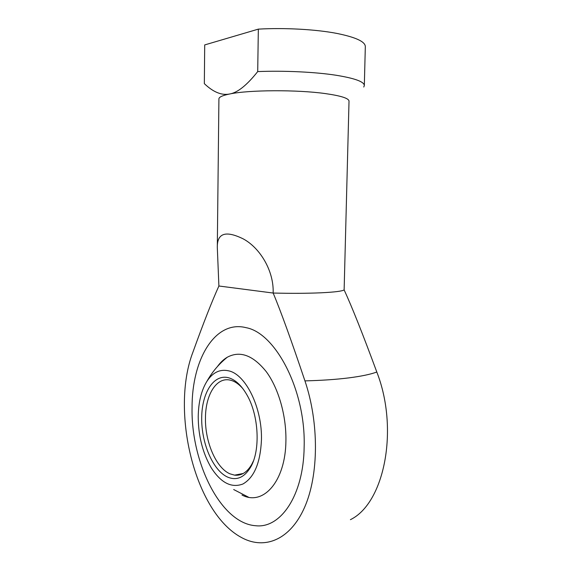 <?xml version="1.0" encoding="UTF-8"?>
<svg xmlns="http://www.w3.org/2000/svg" width="572" height="572" viewBox="0 0 572 572"><rect width="100%" height="100%" fill="white"/><g stroke="black" fill="none" stroke-linecap="round" stroke-linejoin="round"><path stroke-width="0.86" d="M350.414 519.669C384.398 503.26 399.206 429.265 376.805 372.022C362.784 334.019 351.894 306.656 344.13 289.918L349.02 101.151C348.87 98.334 341.005 95.817 325.425 93.601C297.368 89.604 248.677 89.876 229.629 94.001C222.522 95.453 218.954 97.083 218.912 98.877L217.303 247.404C217.081 233.154 225.683 230.302 243.121 238.831C259.953 247.762 273.995 270.806 273.151 293.043C291.155 293.486 307.143 293.407 321.114 292.792C334.527 292.142 342.199 291.184 344.13 289.918M304.94 380.881C319.133 422.787 318.854 474.989 304.59 507.335C290.319 539.789 264.972 549.849 242.371 538.002L241.398 537.48C194.18 512.169 170.499 410.389 192.907 352.216C203.346 323.244 212.012 301.172 218.897 286L273.151 293.043C280.659 310.875 291.255 340.154 304.94 380.881C321.521 380.466 336.129 379.472 348.763 377.892C361.247 376.29 370.592 374.338 376.805 372.022M363.763 87.023L364.328 85.557C364.228 81.724 354.783 78.285 335.978 75.232C315.179 72.001 284.005 70.513 257.707 71.586C246.854 85.257 237.494 92.728 229.629 94.001C221.671 95.603 213.242 92.149 204.34 83.648L204.704 44.923L258.337 29.129L257.707 71.586M364.328 85.557L365.322 46.597C365.251 41.663 355.791 37.273 336.929 33.433C316.059 29.379 284.749 27.62 258.337 29.129M218.897 286L217.303 247.404M304.14 447.204C303.56 495.402 280.559 528.735 255.663 525.725C220.449 523.38 190.762 461.647 192.07 407.293C191.92 359.33 215.136 319.727 246.096 327.677C275.554 332.94 306.027 390.569 304.14 447.204C306.027 390.569 275.554 332.94 246.096 327.677C215.136 319.727 191.92 359.33 192.07 407.293C190.762 461.647 220.449 523.38 255.663 525.725C280.559 528.735 303.56 495.402 304.14 447.204M217.453 366.53C220.349 362.476 223.631 359.373 227.298 357.221C240.104 350.421 253.117 355.269 266.33 371.75C278.45 388.202 286.372 415.451 285.914 440.712C285.621 481.552 263.07 506.306 241.977 495.023M261.447 439.982C260.374 462.848 254.204 477.52 242.928 483.998C231.424 488.324 220.799 482.825 211.075 467.517C202.581 452.731 198.305 435.778 198.227 416.652C198.448 402.18 201.344 390.404 206.914 381.331C212.784 372.343 220.091 368.861 228.836 370.878C245.774 374.488 262.355 407.915 261.447 439.982M242.936 388.738C239.153 384.348 235.214 381.56 231.117 380.366L230.001 380.087C216.352 376.927 205.448 394.98 205.462 418.125C204.983 441.777 216.03 467.925 229.951 473.823L234.591 475.153C241.377 475.904 247.09 472.329 251.73 464.414L253.46 460.889M227.542 477.062C212.827 470.37 201.373 443.078 201.694 417.932C201.823 392.721 213.828 373.595 228.75 377.806C235.55 379.829 241.677 385.657 247.14 395.281C258.866 415.637 260.553 450.529 250.615 467.181C244.301 477.591 236.608 480.888 227.542 477.062M233.691 489.546L248.477 497.175M234.591 475.153L243.272 473.466M251.73 464.414L250.615 467.181M227.298 357.221C218.94 363.942 212.148 371.979 206.914 381.331"/></g></svg>
